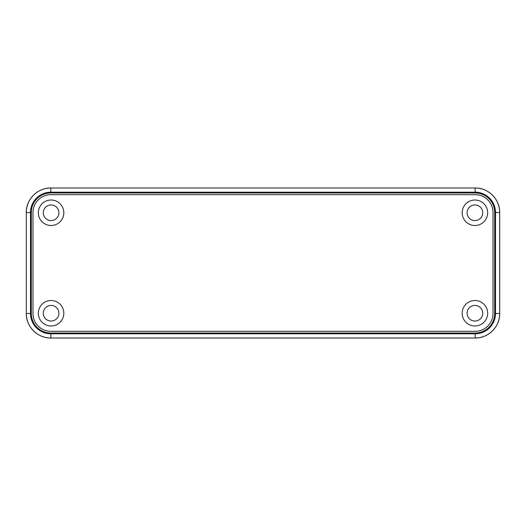 <?xml version="1.0" encoding="UTF-8"?>
<svg xmlns="http://www.w3.org/2000/svg" width="526" height="526" viewBox="0 0 526 526"><rect width="100%" height="100%" fill="white"/><g stroke="black" fill="none" stroke-linecap="round" stroke-linejoin="round"><path stroke-width="0.39" stroke-dasharray="2.63 1.97" d="M475.169 331.314A17.845 17.845 0 0 0 493.013 313.47L493.013 212.53A17.845 17.845 0 0 0 475.169 194.686L50.831 194.686A17.845 17.845 0 0 0 32.987 212.53L32.987 313.47A17.845 17.845 0 0 0 50.831 331.314L475.169 331.314A17.845 17.845 0 0 0 493.013 313.47L493.013 212.53A17.845 17.845 0 0 0 475.169 194.686L50.831 194.686A17.845 17.845 0 0 0 32.987 212.53L32.987 313.47A17.845 17.845 0 0 0 50.831 331.314L475.169 331.314L50.831 331.314A17.845 17.845 0 0 1 32.987 313.47L32.987 212.53A17.845 17.845 0 0 1 50.831 194.686L475.169 194.686A17.845 17.845 0 0 1 493.013 212.53L493.013 313.47L493.013 212.53A17.845 17.845 0 0 0 475.169 194.686A17.845 17.845 0 0 1 493.013 212.53L493.013 313.47A17.845 17.845 0 0 1 475.169 331.314A17.845 17.845 0 0 0 493.013 313.47A17.845 17.845 0 0 1 475.169 331.314L50.831 331.314A17.845 17.845 0 0 1 32.987 313.47A17.845 17.845 0 0 0 50.831 331.314L475.169 331.314L50.831 331.314M31.428 212.53L30.567 212.53A20.264 20.264 0 0 1 50.831 192.266L50.831 193.127A19.403 19.403 0 0 0 31.428 212.53L31.428 313.47L30.567 313.47L30.567 212.53L31.428 212.53A19.403 19.403 0 0 1 50.831 193.127L50.831 192.266L475.169 192.266L475.169 193.127L50.831 193.127L475.169 193.127L475.169 192.266A20.264 20.264 0 0 1 495.433 212.53L494.572 212.53A19.403 19.403 0 0 0 475.169 193.127A19.403 19.403 0 0 1 494.572 212.53L495.433 212.53L495.433 313.47L494.572 313.47L494.572 212.53L494.572 313.47L495.433 313.47A20.264 20.264 0 0 1 475.169 333.734L50.831 333.734A20.264 20.264 0 0 1 30.567 313.47L31.428 313.47A19.403 19.403 0 0 0 50.831 332.873L50.831 333.734L50.831 332.873L475.169 332.873L475.169 333.734L475.169 332.873A19.403 19.403 0 0 0 494.572 313.47A19.403 19.403 0 0 1 475.169 332.873L50.831 332.873A19.403 19.403 0 0 1 31.428 313.47L31.428 212.53M495.433 313.47L495.433 212.53L499.7 212.53L499.7 313.47L495.433 313.47L499.7 313.47A24.531 24.531 0 0 1 475.169 338.001L475.169 333.734A20.264 20.264 0 0 0 495.433 313.47M495.433 212.53A20.264 20.264 0 0 0 475.169 192.266L475.169 187.999A24.531 24.531 0 0 1 499.7 212.53L495.433 212.53M475.169 192.266L50.831 192.266L50.831 187.999L475.169 187.999L475.169 192.266M50.831 192.266A20.264 20.264 0 0 0 30.567 212.53L26.3 212.53A24.531 24.531 0 0 1 50.831 187.999L50.831 192.266M50.831 338.001L50.831 333.734L475.169 333.734L475.169 338.001L50.831 338.001A24.531 24.531 0 0 1 26.3 313.47L30.567 313.47A20.264 20.264 0 0 0 50.831 333.734L50.831 338.001M26.3 212.53L30.567 212.53L30.567 313.47L26.3 313.47L26.3 212.53M467.114 313.233A7.805 7.805 0 0 1 478.824 306.474A7.805 7.805 0 0 1 478.824 319.999A7.805 7.805 0 0 1 467.114 313.233A7.805 7.805 0 0 0 478.824 319.999A7.805 7.805 0 0 0 478.824 306.474A7.805 7.805 0 0 0 467.114 313.233M43.27 212.767A7.805 7.805 0 0 1 54.98 206.001A7.805 7.805 0 0 1 54.98 219.526A7.805 7.805 0 0 1 43.27 212.767A7.805 7.805 0 0 0 54.98 219.526A7.805 7.805 0 0 0 54.98 206.001A7.805 7.805 0 0 0 43.27 212.767M43.27 313.233A7.805 7.805 0 0 1 54.98 306.474A7.805 7.805 0 0 1 54.98 319.999A7.805 7.805 0 0 1 43.27 313.233A7.805 7.805 0 0 0 54.98 319.999A7.805 7.805 0 0 0 54.98 306.474A7.805 7.805 0 0 0 43.27 313.233M467.114 212.767A7.805 7.805 0 0 1 478.824 206.001A7.805 7.805 0 0 1 478.824 219.526A7.805 7.805 0 0 1 467.114 212.767A7.805 7.805 0 0 0 478.824 219.526A7.805 7.805 0 0 0 478.824 206.001A7.805 7.805 0 0 0 467.114 212.767M493.013 212.53L493.013 313.47M50.831 194.686A17.845 17.845 0 0 0 32.987 212.53A17.845 17.845 0 0 1 50.831 194.686L475.169 194.686M32.987 313.47L32.987 212.53"/><path stroke-width="0.79" d="M487.668 212.767A12.749 12.749 0 0 0 468.548 201.728A12.749 12.749 0 0 0 468.548 223.8A12.749 12.749 0 0 0 487.668 212.767A12.749 12.749 0 0 1 468.548 223.8A12.749 12.749 0 0 1 468.548 201.728A12.749 12.749 0 0 1 487.668 212.767M482.73 212.767A7.805 7.805 0 0 1 471.02 219.526A7.805 7.805 0 0 1 471.02 206.001A7.805 7.805 0 0 1 482.73 212.767A7.805 7.805 0 0 0 474.925 204.956A7.805 7.805 0 0 0 467.114 212.767A7.805 7.805 0 0 0 474.925 220.572A7.805 7.805 0 0 0 482.73 212.767M63.824 313.233A12.749 12.749 0 0 0 44.703 302.2A12.749 12.749 0 0 0 44.703 324.272A12.749 12.749 0 0 0 63.824 313.233A12.749 12.749 0 0 1 44.703 324.272A12.749 12.749 0 0 1 44.703 302.2A12.749 12.749 0 0 1 63.824 313.233M58.886 313.233A7.805 7.805 0 0 1 47.176 319.999A7.805 7.805 0 0 1 47.176 306.474A7.805 7.805 0 0 1 58.886 313.233A7.805 7.805 0 0 0 51.075 305.428A7.805 7.805 0 0 0 43.27 313.233A7.805 7.805 0 0 0 51.075 321.044A7.805 7.805 0 0 0 58.886 313.233M63.824 212.767A12.749 12.749 0 0 0 44.703 201.728A12.749 12.749 0 0 0 44.703 223.8A12.749 12.749 0 0 0 63.824 212.767A12.749 12.749 0 0 1 44.703 223.8A12.749 12.749 0 0 1 44.703 201.728A12.749 12.749 0 0 1 63.824 212.767M58.886 212.767A7.805 7.805 0 0 1 47.176 219.526A7.805 7.805 0 0 1 47.176 206.001A7.805 7.805 0 0 1 58.886 212.767A7.805 7.805 0 0 0 51.075 204.956A7.805 7.805 0 0 0 43.27 212.767A7.805 7.805 0 0 0 51.075 220.572A7.805 7.805 0 0 0 58.886 212.767M487.668 313.233A12.749 12.749 0 0 0 468.548 302.2A12.749 12.749 0 0 0 468.548 324.272A12.749 12.749 0 0 0 487.668 313.233A12.749 12.749 0 0 1 468.548 324.272A12.749 12.749 0 0 1 468.548 302.2A12.749 12.749 0 0 1 487.668 313.233M482.73 313.233A7.805 7.805 0 0 1 471.02 319.999A7.805 7.805 0 0 1 471.02 306.474A7.805 7.805 0 0 1 482.73 313.233A7.805 7.805 0 0 0 474.925 305.428A7.805 7.805 0 0 0 467.114 313.233A7.805 7.805 0 0 0 474.925 321.044A7.805 7.805 0 0 0 482.73 313.233M50.831 331.314A17.845 17.845 0 0 1 32.987 313.47A17.845 17.845 0 0 0 50.831 331.314L475.169 331.314A17.845 17.845 0 0 0 493.013 313.47A17.845 17.845 0 0 1 475.169 331.314L50.831 331.314A17.845 17.845 0 0 1 32.987 313.47L32.987 212.53A17.845 17.845 0 0 1 50.831 194.686L475.169 194.686A17.845 17.845 0 0 1 493.013 212.53A17.845 17.845 0 0 0 475.169 194.686A17.845 17.845 0 0 1 493.013 212.53L493.013 313.47L493.013 212.53M30.495 212.53L31.264 212.53A19.567 19.567 0 0 1 50.831 192.963L50.831 192.194A20.336 20.336 0 0 0 30.495 212.53L30.495 313.47L31.264 313.47L31.264 212.53L26.307 212.53L26.307 313.47A24.525 24.525 0 0 0 50.831 338.001L475.169 338.001L475.169 333.037L50.831 333.037A19.567 19.567 0 0 1 31.264 313.47L30.495 313.47A20.336 20.336 0 0 0 50.831 333.806L50.831 333.037L50.831 333.806L475.169 333.806A20.336 20.336 0 0 0 495.505 313.47L495.505 212.53A20.336 20.336 0 0 0 475.169 192.194L50.831 192.194L50.831 192.963L475.169 192.963L475.169 192.194L475.169 192.963A19.567 19.567 0 0 1 494.736 212.53L495.505 212.53L494.736 212.53L494.736 313.47L495.505 313.47L494.736 313.47A19.567 19.567 0 0 1 475.169 333.037L475.169 333.806L50.831 333.806L50.831 338.001L50.831 333.806A20.336 20.336 0 0 1 30.495 313.47L26.307 313.47L30.495 313.47L30.495 212.53A20.336 20.336 0 0 1 50.831 192.194L50.831 187.999A24.525 24.525 0 0 0 26.307 212.53L30.495 212.53M50.831 192.963A19.567 19.567 0 0 0 31.264 212.53L31.264 313.47A19.567 19.567 0 0 0 50.831 333.037L475.169 333.037A19.567 19.567 0 0 0 494.736 313.47L494.736 212.53A19.567 19.567 0 0 0 475.169 192.963L50.831 192.963M493.013 313.47A17.845 17.845 0 0 1 475.169 331.314M475.169 338.001L50.831 338.001L475.169 338.001A24.531 24.531 0 0 0 499.7 313.47L499.693 313.47A24.525 24.525 0 0 1 475.169 338.001A24.525 24.525 0 0 0 499.693 313.47L499.7 212.53L499.693 313.47L495.505 313.47A20.336 20.336 0 0 1 475.169 333.806L475.169 338.001L50.831 338.001A24.525 24.525 0 0 1 26.307 313.47L26.3 313.47A24.531 24.531 0 0 0 50.831 338.001C37.727 338.343 25.965 326.58 26.3 313.47L26.307 212.53A24.525 24.525 0 0 1 50.831 187.999L50.831 187.999A24.531 24.531 0 0 0 26.3 212.53C25.958 199.42 37.727 187.657 50.831 187.999L475.169 187.999A24.525 24.525 0 0 1 499.693 212.53L499.7 212.53A24.531 24.531 0 0 0 475.169 187.999L50.831 187.999L50.831 192.194L475.169 192.194A20.336 20.336 0 0 1 495.505 212.53L495.505 313.47L499.693 313.47L499.693 212.53L495.505 212.53L499.693 212.53A24.525 24.525 0 0 0 475.169 187.999L475.169 192.194L475.169 187.999L50.831 187.999L475.169 187.999C488.273 187.657 500.035 199.42 499.7 212.53L499.7 313.47C500.035 326.58 488.279 338.343 475.169 338.001M475.169 194.686L50.831 194.686A17.845 17.845 0 0 0 32.987 212.53A17.845 17.845 0 0 1 50.831 194.686M32.987 212.53L32.987 313.47"/></g></svg>
